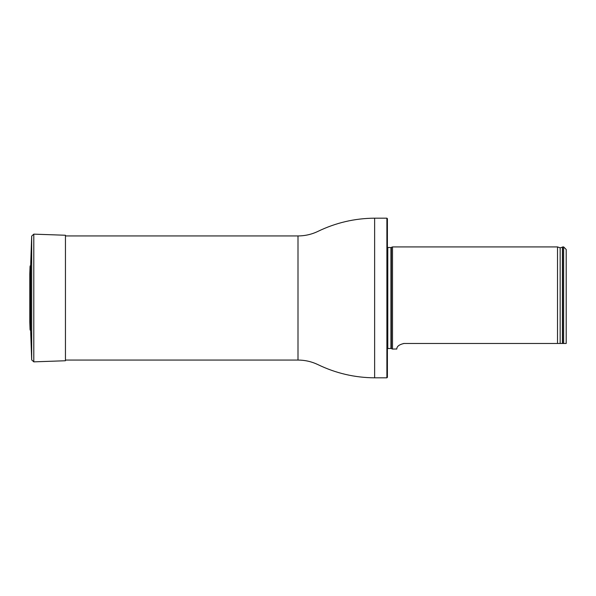<?xml version="1.0" encoding="UTF-8"?>
<svg xmlns="http://www.w3.org/2000/svg" width="596" height="596" viewBox="0 0 596 596"><rect width="100%" height="100%" fill="white"/><g stroke="black" fill="none" stroke-linecap="round" stroke-linejoin="round"><path stroke-width="0.89" d="M386.893 218.181L387.4 218.687L387.4 377.313L386.893 377.819L386.893 218.181L374.631 218.181C354.769 218.315 335.898 222.71 318.003 231.352C311.686 234.384 305.018 235.912 298 235.934L65.448 235.934M387.4 247.482L390.939 247.556L392.511 246.923L392.511 349.077L390.939 348.444L387.4 348.518M566.2 343.475L563.645 343.475L566.2 343.475L566.2 249.478L563.645 246.923L562.624 246.923L562.624 343.475L563.645 343.475L563.645 246.923M403.589 343.49L404.006 343.475C395.073 345.457 397.331 349.621 396.623 349.077C397.331 349.614 395.081 345.457 404.006 343.475L562.624 343.475M392.511 349.077L396.645 348.98M560.158 343.475L560.158 247.832L557.513 246.923L557.513 343.475M29.807 322.339L30.061 329.61L30.672 331.004L30.672 264.996L30.061 266.39L29.807 273.661L29.83 321.46M30.672 331.004L31.677 359.887L33.793 361.854L65.448 360.751L65.448 235.249L33.793 234.146L31.677 236.113L30.672 264.996M386.893 377.819L374.631 377.819C354.769 377.685 335.898 373.29 318.003 364.648C311.686 361.616 305.018 360.088 298 360.066L298 235.934M374.631 377.819L374.631 218.181M391.371 247.459L391.371 348.541M390.939 247.556L390.939 348.444M387.787 247.556L387.787 348.444M560.158 247.832L562.408 247.191L562.408 343.475M30.061 329.61L30.061 266.39M33.793 361.854L33.793 234.146M31.677 359.887L31.677 236.113M298 360.066L65.448 360.066M557.513 246.923L392.511 246.923M29.8 273.884L29.8 322.116L29.8 273.884"/></g></svg>
